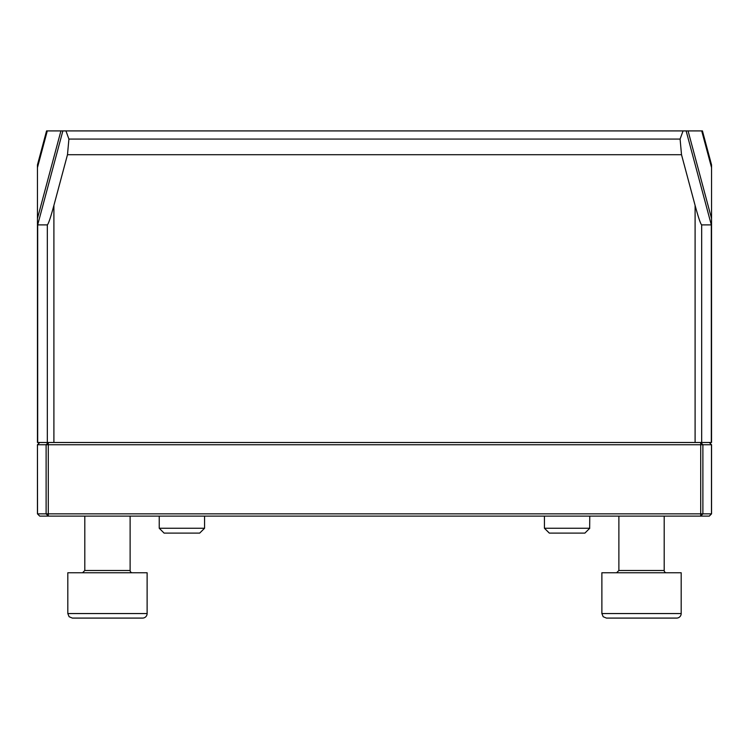 <?xml version="1.0" encoding="UTF-8"?>
<svg xmlns="http://www.w3.org/2000/svg" width="749" height="749" viewBox="0 0 749 749"><rect width="100%" height="100%" fill="white"/><g stroke="black" fill="none" stroke-linecap="round" stroke-linejoin="round"><path stroke-width="1.12" d="M37.45 224.12L37.45 164.902L46.56 130.916L65.94 130.916L68.908 139.071L67.485 154.706L53.9 205.423C50.576 217.603 48.395 224.091 47.327 224.887L37.684 224.887L37.45 224.12L37.45 442.481L711.55 442.481L711.55 224.12L711.316 224.887L701.673 224.887C700.605 224.091 698.424 217.603 695.1 205.423L681.515 154.706L680.092 139.071L683.06 130.916L702.44 130.916L711.55 164.902L711.55 224.12M37.45 444.747L39.716 442.481L37.525 444.747L711.55 444.747L711.55 513.851L37.45 513.851L37.45 444.747L37.525 513.851L39.716 516.117L37.45 513.851M39.716 516.117L709.284 516.117L711.475 513.851L711.475 444.747L709.284 442.481L711.55 444.747M711.55 513.851L709.284 516.117M641.537 572.76L681.187 572.76L681.187 613.553A4.531 4.531 0 0 1 676.656 618.084L606.409 618.084L603.179 616.727L601.878 613.553L601.878 572.76L641.537 572.76M664.194 516.117L664.194 570.495A2.266 2.266 0 0 0 666.46 572.76A2.266 2.266 0 0 1 664.194 570.495L618.88 570.495L616.605 572.76L618.88 570.495L618.88 516.117M661.161 618.084L676.656 618.084A4.531 4.531 0 0 0 681.187 613.553L601.878 613.553L603.179 616.727L606.409 618.084M97.651 618.084L87.839 618.084M107.463 572.76L147.122 572.76L147.122 613.553A4.531 4.531 0 0 1 142.591 618.084L72.344 618.084L69.114 616.727L67.813 613.553L67.813 572.76L107.463 572.76M130.12 516.117L130.12 570.495A2.266 2.266 0 0 0 132.395 572.76A2.266 2.266 0 0 1 130.12 570.495L84.806 570.495L82.54 572.76L84.806 570.495L84.806 516.117M127.087 618.084L142.591 618.084A4.531 4.531 0 0 0 147.122 613.553L67.813 613.553L69.114 616.727L72.344 618.084M65.94 130.916L683.06 130.916M549.373 533.11L584.894 533.11L589.763 528.251L544.439 528.251L549.373 533.11M589.669 528.251L589.763 516.117M164.106 533.11L199.693 533.11L204.561 528.251L159.237 528.251L159.237 516.117L159.237 528.251L164.106 533.11M46.11 513.851L46.11 444.747L48.292 442.481L48.292 516.117L46.11 513.851M700.708 513.851L700.708 442.481L702.89 444.747L702.89 513.851L700.708 516.117L700.708 513.851M686.14 130.916L711.316 224.887L711.316 442.481M701.673 442.481L701.673 224.887M53.9 442.481L53.9 205.423M695.1 205.423L695.1 442.481M37.684 442.481L37.684 224.887L62.86 130.916M47.327 224.887L47.327 442.481M67.485 154.706L681.515 154.706M60.922 130.916L37.45 218.502M47.281 130.916L37.45 167.607M701.719 130.916L711.55 167.607M688.078 130.916L711.55 218.502M680.092 139.071L68.908 139.071M544.439 528.251L544.439 516.117L544.439 528.251L549.307 533.11M204.561 516.117L204.561 528.251"/></g></svg>

